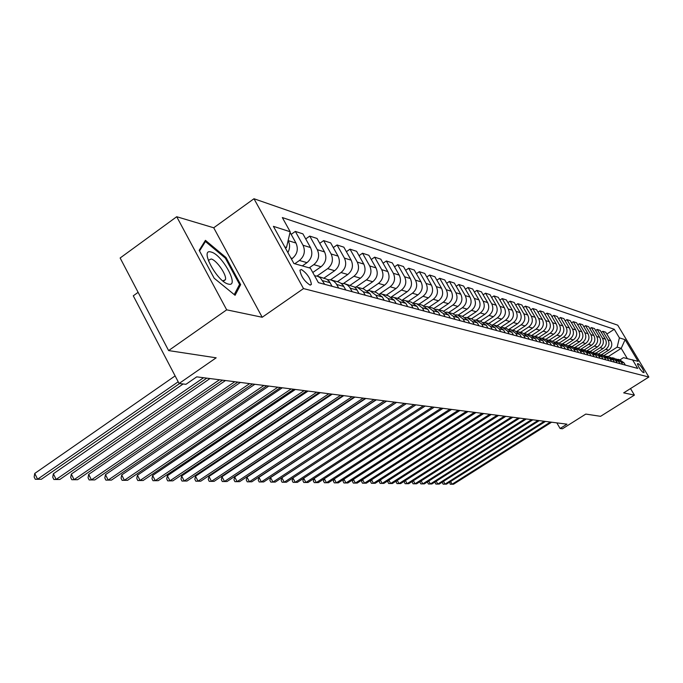 <?xml version="1.0" encoding="UTF-8"?>
<svg xmlns="http://www.w3.org/2000/svg" width="683" height="683" viewBox="0 0 683 683"><rect width="100%" height="100%" fill="white"/><g stroke="black" fill="none" stroke-linecap="round" stroke-linejoin="round"><path stroke-width="1.02" d="M309.98 285.024L311.388 284.384C310.475 278.382 307.145 273.422 301.408 269.503L299.948 270.169C300.93 276.239 304.276 281.191 309.98 285.024M138.12 292.333L133.279 295.816L179.083 383.496L185.947 384.307L196.73 376.854L566.967 424.169L560.094 428.497L562.45 428.779L585.801 414.077L600.579 416.323L634.405 395.107L630.511 388.576M176.718 216.724L120.14 257.995L168.607 350.575L226.688 309.834L262.204 317.262L303.508 288.585L253.982 198.744L213.719 227.781L176.718 216.724L226.688 309.834M303.508 288.585L648.85 377.033L617.739 325.185L253.982 198.744M638.605 363.843L637.487 363.629C638.229 366.745 640.065 369.665 642.985 372.397L644.086 372.602C643.352 369.503 641.525 366.583 638.605 363.843L637.538 364.517M627.301 358.549L621.206 348.356L617.159 347.135L619.404 337.854L614.273 329.283L282.327 217.553L290.19 231.75L286.51 247.451L284.76 246.93M619.404 337.854L625.107 339.69L638.093 361.35L623.451 357.661L619.985 359.864M290.19 231.75L273.396 226.338L293.912 263.51L310.389 268.188L318.398 282.634L637.709 368.419L632.526 359.762M179.083 383.496L216.169 357.815L168.607 350.575M648.85 377.033L623.69 392.862L634.405 395.107M556.833 422.871L560.094 428.497M608.246 356.628L621.206 348.356L625.107 339.69M604.088 355.484L617.159 347.135M601.441 354.742L608.63 350.148C611.848 347.613 612.6 344.505 610.875 340.834L605.736 332.228L602.858 331.289L601.288 332.297M598.496 353.965L605.753 349.32C608.997 346.768 609.748 343.643 608.024 339.946L602.858 331.289M595.824 353.188L603.08 348.543C606.333 345.974 607.093 342.832 605.351 339.118L600.161 330.41L597.215 329.454L595.61 330.487M592.767 352.419L600.144 347.69C603.413 345.103 604.173 341.944 602.432 338.205L597.215 329.454M590.069 351.6L597.403 346.896C600.69 344.3 601.458 341.116 599.7 337.359L594.458 328.557L591.444 327.584L589.796 328.643M586.893 350.84L594.398 346.025C597.702 343.412 598.47 340.211 596.711 336.429L591.444 327.584M584.187 349.969L591.589 345.214C594.91 342.584 595.687 339.366 593.92 335.566L588.626 326.662L585.536 325.663L583.854 326.747M580.9 349.218L588.515 344.317C591.854 341.671 592.639 338.435 590.855 334.61L585.536 325.663M578.16 348.304L585.647 343.489C589.002 340.826 589.788 337.573 587.995 333.722L582.65 324.724L579.491 323.699L577.767 324.818M574.873 347.485L582.497 342.576C585.877 339.895 586.663 336.625 584.861 332.749L579.491 323.699M571.995 346.597L579.56 341.722C582.949 339.024 583.743 335.737 581.942 331.844L576.537 322.743L573.302 321.693L571.534 322.837M568.683 345.726L576.341 340.783C579.747 338.076 580.55 334.764 578.732 330.845L573.302 321.693M565.678 344.855L573.327 339.912C576.759 337.189 577.562 333.85 575.735 329.915L570.279 320.703L566.958 319.627L565.157 320.805M562.331 343.933L570.023 338.956C573.472 336.207 574.283 332.86 572.448 328.899L566.958 319.627M559.215 343.062L566.941 338.059C570.407 335.302 571.219 331.929 569.374 327.942L563.859 318.628L560.461 317.518L558.617 318.73M555.8 342.106L563.56 337.078C567.044 334.303 567.863 330.905 566.011 326.901L560.461 317.518M552.607 341.218L560.401 336.164C563.902 333.364 564.721 329.949 562.86 325.919L557.294 316.494L553.811 315.358L551.907 316.596M549.098 340.245L556.935 335.157C560.461 332.339 561.281 328.907 559.411 324.852L553.811 315.358M545.811 339.34L553.691 334.218C557.234 331.383 558.071 327.925 556.184 323.844L550.558 314.3L546.989 313.147L545.043 314.419M542.208 338.35L550.139 333.184C553.708 330.333 554.545 326.858 552.649 322.752L546.989 313.147M538.836 337.428L546.818 332.228C550.404 329.351 551.241 325.851 549.337 321.719L543.651 312.063L539.988 310.867L537.991 312.182M535.139 336.403L543.173 331.17C546.776 328.275 547.629 324.749 545.708 320.592L539.988 310.867M531.656 335.473L539.766 330.179C543.395 327.268 544.24 323.725 542.319 319.542L536.565 309.758L532.817 308.537L530.759 309.886M527.899 334.405L536.027 329.095C539.672 326.167 540.535 322.598 538.597 318.389L532.817 308.537M524.288 333.475L532.535 328.079C536.198 325.134 537.06 321.539 535.113 317.305L529.299 307.401L525.449 306.146L523.349 307.538M520.472 332.348L528.693 326.969C532.381 323.998 533.252 320.378 531.297 316.118L525.449 306.146M516.707 331.434L525.107 325.928C528.821 322.939 529.692 319.303 527.728 315.008L521.846 304.977L517.893 303.696L515.733 305.122M512.856 330.239L521.172 324.784C524.903 321.778 525.782 318.107 523.801 313.787L517.893 303.696M508.903 329.351L517.483 323.716C521.24 320.686 522.119 316.997 520.139 312.652L514.197 302.492L510.133 301.177L507.913 302.646M505.027 328.079L513.445 322.547C517.219 319.49 518.107 315.777 516.109 311.405L510.133 301.177M500.912 327.208L509.663 321.445C513.454 318.372 514.35 314.632 512.344 310.236L506.334 299.939L502.159 298.582L499.879 300.102M496.985 325.851L505.505 320.242C509.33 317.143 510.227 313.377 508.203 308.947L502.159 298.582M492.887 324.877L501.621 319.115C505.463 315.998 506.368 312.208 504.336 307.743L498.257 297.318L493.971 295.927L491.623 297.489M488.729 323.571L497.352 317.877C501.22 314.735 502.133 310.919 500.084 306.428L493.971 295.927M484.606 322.504L493.357 316.716C497.241 313.557 498.163 309.715 496.106 305.19L489.959 294.621L485.553 293.186L483.137 294.8M480.243 321.223L488.96 315.444C492.878 312.259 493.8 308.383 491.734 303.833L485.553 293.186M476.06 320.088L484.853 314.257C488.797 311.047 489.728 307.145 487.645 302.56L481.43 291.854L476.896 290.377L474.412 292.042M471.509 318.807L480.345 312.942C484.307 309.706 485.246 305.788 483.154 301.169L476.896 290.377M467.249 317.612L476.119 311.721C480.106 308.46 481.045 304.507 478.945 299.863L472.653 289.003L467.992 287.483L465.439 289.199M469.708 323.281L467.992 320.301L462.528 316.323L471.475 310.372C475.488 307.085 476.435 303.107 474.318 298.428L467.992 287.483M458.156 315.094L467.121 309.109C471.159 305.805 472.115 301.792 469.989 297.079L463.62 286.066L458.822 284.512L456.193 286.279M453.316 313.753L462.348 307.726C466.412 304.387 467.368 300.349 465.234 295.602L458.822 284.512M448.765 312.507L457.866 306.428C461.956 303.064 462.929 299 460.777 294.219L454.332 283.052L449.388 281.447L446.682 283.274M443.796 311.124L452.949 304.994C457.064 301.613 458.037 297.515 455.877 292.7L449.388 281.447M439.109 309.843L448.338 303.662C452.479 300.247 453.461 296.123 451.284 291.274L444.761 279.945L439.673 278.288L436.881 280.184M433.97 308.434L443.267 302.193C447.442 298.753 448.424 294.586 446.238 289.703L439.673 278.288M429.172 307.094L438.512 300.81C442.712 297.344 443.711 293.152 441.508 288.235L434.9 276.743L429.658 275.036L426.781 276.991M423.819 305.677L433.287 299.299C437.521 295.807 438.52 291.581 436.3 286.621L429.658 275.036M418.927 304.259L428.395 297.873C432.646 294.356 433.654 290.096 431.425 285.101L424.741 273.439L419.336 271.689L416.365 273.712M413.326 302.851L423.008 296.311C427.293 292.768 428.309 288.474 426.064 283.436L419.336 271.689M408.357 301.34L417.953 294.851C422.265 291.274 423.289 286.945 421.035 281.874L414.265 270.041L408.69 268.223L405.625 270.323M402.475 299.957L412.395 293.238C416.741 289.626 417.774 285.272 415.495 280.158L408.69 268.223M397.463 298.326L407.188 291.726C411.559 288.089 412.6 283.693 410.312 278.544L403.457 266.532L397.702 264.663L394.535 266.831M391.257 296.994L401.45 290.062C405.856 286.39 406.906 281.968 404.601 276.777L397.702 264.663M386.211 295.218L396.072 288.499C400.503 284.802 401.561 280.337 399.239 275.112L392.307 262.904L386.356 260.974L383.086 263.228M379.671 293.938L390.147 286.783C394.612 283.052 395.679 278.553 393.348 273.277L386.356 260.974M374.6 292L384.589 285.17C389.088 281.413 390.155 276.871 387.807 271.561L380.781 259.164L374.643 257.167L371.262 259.506M368.086 290.514L378.476 283.394C383.001 279.603 384.085 275.027 381.72 269.674L374.643 257.167M362.596 288.687L372.73 281.729C377.289 277.904 378.382 273.294 376 267.898L368.88 255.297L362.536 253.239L359.036 255.664M356.039 287.022L366.404 279.902C370.997 276.034 372.098 271.382 369.699 265.935L362.536 253.239M350.191 285.255L360.47 278.177C365.089 274.276 366.199 269.589 363.791 264.099L356.577 251.301L350.012 249.167L346.392 251.694M343.523 283.454L353.931 276.282C358.584 272.346 359.702 267.616 357.277 262.084L350.012 249.167M337.359 281.703L347.784 274.498C352.479 270.528 353.598 265.755 351.156 260.18L343.848 247.169L337.06 244.966L333.304 247.579M330.521 279.799L341.013 272.534C345.743 268.53 346.879 263.715 344.42 258.089L337.06 244.966M324.101 278.015L334.661 270.69C339.417 266.652 340.561 261.794 338.085 256.125L330.674 242.892L323.648 240.604L319.755 243.336M317.014 276.052L327.652 268.658C332.442 264.577 333.594 259.677 331.11 253.956L323.648 240.604M312.788 272.508L321.061 266.746C325.893 262.631 327.055 257.687 324.545 251.916L317.04 238.461L309.749 236.096L305.719 238.93M309.194 267.856L313.796 264.637C318.662 260.479 319.84 255.493 317.313 249.671L309.749 236.096M302.338 265.9L306.974 262.656C311.875 258.464 313.062 253.436 310.517 247.562L302.902 233.868L295.346 231.417L291.163 234.38M294.774 263.749L299.444 260.479C304.387 256.236 305.574 251.156 303.021 245.231L295.346 231.417M291.453 259.062L292.367 258.422C297.344 254.144 298.539 249.022 295.97 243.046L290.053 232.365M285.46 248.194L286.51 247.451M625.372 365.106L624.023 362.844L619.754 359.813L617.825 359.275M614.273 329.283L606.837 334.064M622.589 364.355L621.231 362.084L616.032 358.916M619.993 363.655L618.627 361.375L614.316 358.302L612.327 357.755M617.142 362.895L615.776 360.598L610.508 357.388M614.487 362.178L613.112 359.873L608.749 356.765L606.709 356.202M611.567 361.392L610.192 359.07L604.848 355.834M608.852 360.667L607.46 358.327L603.055 355.194L600.955 354.605M605.864 359.864L604.472 357.516L599.051 354.238M603.08 359.113L601.68 356.757L597.232 353.581L595.064 352.983M600.033 358.293L598.615 355.92L593.126 352.599M597.173 357.525L595.755 355.143L591.265 351.933L589.028 351.31M594.048 356.688L592.622 354.289L588.106 351.053L587.056 350.925M591.128 355.903L589.694 353.487L585.152 350.242L582.855 349.602M587.926 355.04L586.484 352.607L581.916 349.346L580.832 349.218M584.93 354.238L583.487 351.796L578.894 348.509L576.52 347.852M581.651 353.359L580.191 350.9L575.581 347.587L574.454 347.459M578.578 352.53L577.118 350.055L572.482 346.733L570.04 346.059M575.214 351.625L573.746 349.141L569.084 345.794L567.923 345.658M572.072 350.78L570.595 348.279L565.9 344.915L563.39 344.215M568.623 349.858L567.138 347.34L562.416 343.95L561.23 343.814M565.396 348.987L563.902 346.452L559.164 343.054L556.568 342.337M561.861 348.04L560.359 345.487L555.586 342.063L554.357 341.927M558.549 347.152L557.046 344.582L552.248 341.141L549.567 340.399M554.92 346.179L553.401 343.592L548.577 340.125L547.305 339.989M551.531 345.265L550.003 342.661L545.154 339.178L542.387 338.409M547.8 344.266L546.263 341.645L541.388 338.136L540.074 337.991M544.317 343.327L542.772 340.689L537.871 337.163L535.02 336.369M540.492 342.303L538.938 339.647L534.004 336.096L532.646 335.951M536.915 341.338L535.352 338.666L530.392 335.097L527.447 334.277M532.988 340.279L531.417 337.598L526.422 333.996L525.022 333.85M529.308 339.297L527.737 336.591L522.717 332.971L519.678 332.126M525.278 338.213L523.69 335.49L518.636 331.844L517.185 331.699M521.496 337.197L519.9 334.457L514.828 330.785L511.687 329.923M517.347 336.079L515.742 333.321L510.636 329.633L509.134 329.488M513.471 335.037L511.857 332.262L506.718 328.549L503.465 327.644M509.202 333.893L507.58 331.093L502.406 327.353L500.852 327.208M505.215 332.817L503.576 330.009L498.377 326.235L495.021 325.313M500.827 331.639L499.179 328.805L493.946 325.014L492.341 324.869M496.72 330.538L495.064 327.686L489.796 323.87L486.33 322.905M492.204 329.326L490.539 326.448L485.246 322.607L483.573 322.461M487.978 328.19L486.305 325.296L480.977 321.428L477.383 320.429M483.325 326.944L481.643 324.024L476.282 320.131L474.557 319.977M478.979 325.774L477.28 322.837L471.885 318.91L468.171 317.885M474.19 324.485L472.482 321.531L467.061 317.578L465.268 317.424M464.773 321.958L463.048 318.952L457.55 314.948L455.698 314.803M460.154 320.72L458.421 317.689L452.889 313.659L448.902 312.558M455.074 319.354L453.324 316.306L447.758 312.242L445.837 312.088M450.31 318.073L448.552 315L442.951 310.91L438.819 309.766M445.068 316.664L443.301 313.574L437.658 309.442L435.66 309.297M440.159 315.341L438.375 312.225L432.698 308.076L428.412 306.889M434.747 313.89L432.954 310.748L427.242 306.565L425.168 306.419M429.675 312.524L427.874 309.365L422.12 305.147L417.68 303.918M424.092 311.03L422.282 307.837L416.493 303.594L414.333 303.448M418.858 309.621L417.031 306.411L411.209 302.125L406.59 300.853M413.095 308.076L411.251 304.831L405.386 300.52L403.141 300.383M407.683 306.616L405.839 303.354L399.931 299.009L395.141 297.686M401.732 305.019L399.862 301.724L393.92 297.344L391.581 297.207M396.14 303.517L394.262 300.196L388.277 295.79L383.3 294.407M389.976 301.86L388.089 298.514L382.062 294.066L379.628 293.938M384.196 300.307L382.292 296.934L376.222 292.452L371.057 291.026M377.827 298.599L375.906 295.193L369.793 290.676L367.266 290.548M371.842 296.985L369.913 293.562L363.757 289.003L358.379 287.517M365.243 295.218L363.305 291.761L357.107 287.167L354.468 287.048M359.053 293.553L356.466 289.071L354.443 287.031L345.256 283.889M352.223 291.718L349.619 287.202L347.579 285.135L344.514 283.658L341.218 283.419M345.803 289.993L343.182 285.434L341.133 283.36L338.597 282.028L331.656 280.124M338.725 288.089L336.079 283.496L334.021 281.396L330.913 279.893L327.481 279.663M332.066 286.305L329.411 281.669L326.85 279.219L317.561 276.231M324.724 284.333L320.421 277.887L317.911 276.359L314.547 275.693M287.859 252.539C290.036 248.51 290.138 244.54 288.192 240.629L288.132 240.527M262.204 317.262L213.719 227.781M214.172 278.212L235.08 295.295L240.664 284.623L226.005 257.534L205.438 240.339L199.188 250.328L214.172 278.212M225.253 258.072L226.005 257.534M238.777 285.946L240.664 284.623M450.618 481.515L452.12 484.213L550.396 422.051M453.521 484.23L450.234 484.247L453.521 484.23L551.608 422.205M450.234 484.247L449.687 482.104M443.498 481.37L445.034 484.127L544.266 421.266M446.469 484.145L443.13 484.162L446.469 484.145L545.504 421.428M443.13 484.162L442.336 482.736L442.601 481.933M436.215 481.208L437.786 484.042L537.991 420.463M439.254 484.059L435.874 484.076L439.254 484.059L539.254 420.626M435.874 484.076L435.071 482.633L435.361 481.754M428.77 481.054L430.375 483.948L531.579 419.644M431.878 483.974L428.454 483.991L431.878 483.974L532.868 419.814M428.454 483.991L427.643 482.531L427.951 481.575M421.155 480.892L422.803 483.863L525.014 418.807M424.331 483.88L420.865 483.897L424.331 483.88L526.337 418.978M420.865 483.897L420.045 482.429L420.378 481.387M211.115 252.036C198.932 247.98 217.271 282.113 228.404 284.085C240.117 287.475 222.214 254.392 211.115 252.036M222.803 280.892L225.407 279.714C227.14 275.292 216.639 260.035 211.141 258.985L208.571 260.257L208.477 260.949M199.538 250.968L205.446 241.509L225.373 258.165L239.579 284.418L234.235 294.604M204.106 242.482L205.446 241.509M413.369 480.721L415.051 483.769L518.295 417.953M416.613 483.786L413.095 483.803L416.613 483.786L519.652 418.124M413.095 483.803L412.276 482.318L412.626 481.199M405.395 480.55L407.119 483.675L511.413 417.074M408.716 483.692L405.156 483.709L408.716 483.692L512.805 417.245M405.156 483.709L404.327 482.207L404.703 480.994M397.241 480.371L399 483.573L504.37 416.169M400.639 483.59L397.019 483.615L400.639 483.59L505.796 416.348M397.019 483.615L396.183 482.087L396.584 480.789M388.892 480.192L390.685 483.47L497.156 415.247M392.366 483.496L388.695 483.513L392.366 483.496L498.607 415.435M388.695 483.513L387.85 481.967L388.277 480.576M380.337 479.995L382.173 483.368L489.762 414.299M383.897 483.393L380.175 483.41L383.897 483.393L491.256 414.496M380.175 483.41L379.321 481.848L379.774 480.362M371.569 479.808L373.456 483.265L482.181 413.335M375.215 483.291L371.441 483.308L375.215 483.291L483.718 413.531M371.441 483.308L370.579 481.728L371.057 480.132M362.588 479.603L364.526 483.163L474.412 412.344M366.327 483.18L362.494 483.197L366.327 483.18L475.983 412.541M362.494 483.197L361.623 481.6L362.127 479.901M353.384 479.398L355.365 483.052L466.446 411.32M357.218 483.069L353.324 483.094L357.218 483.069L468.06 411.533M353.324 483.094L352.445 481.472L352.974 479.662M343.95 479.176L345.974 482.932L458.276 410.278M347.878 482.958L343.925 482.975L347.878 482.958L459.924 410.492M343.925 482.975L343.037 481.336L343.592 479.406M334.269 478.954L336.352 482.821L449.884 409.211M338.29 482.847L334.277 482.864L338.29 482.847L451.583 409.424M334.277 482.864L333.389 481.199L333.97 479.15M324.331 478.732L326.465 482.702L441.278 408.11M328.463 482.727L324.391 482.744L328.463 482.727L443.019 408.332M324.391 482.744L323.486 481.063L324.092 478.885M314.137 478.493L316.331 482.582L432.433 406.974M318.38 482.599L314.24 482.625L318.38 482.599L434.217 407.205M314.24 482.625L313.326 480.917L313.958 478.604M303.67 478.245L305.924 482.454L423.349 405.813M308.024 482.48L303.815 482.497L308.024 482.48L425.185 406.052M303.815 482.497L302.893 480.772L303.559 478.313M292.922 477.989L295.227 482.326L414.009 404.626M297.387 482.352L293.109 482.369L297.387 482.352L415.896 404.865M293.109 482.369L292.179 480.619L292.879 478.015M396.584 402.398L281.891 477.75L284.248 482.189L404.413 403.397M286.467 482.215L282.113 482.241L286.467 482.215L406.351 403.644M282.113 482.241L281.174 480.465L281.891 477.75M386.621 401.126L270.579 477.554L272.961 482.053L394.543 402.133M275.24 482.087L270.818 482.104L275.24 482.087L396.541 402.389M270.818 482.104L269.862 480.303L270.579 477.554M376.367 399.811L258.942 477.349L261.35 481.916L384.384 400.836M263.698 481.942L259.199 481.967L263.698 481.942L386.441 401.1M259.199 481.967L258.234 480.14L258.942 477.349M365.815 398.462L246.981 477.144L249.415 481.771L373.934 399.504M251.831 481.797L247.246 481.822L251.831 481.797L376.043 399.768M247.246 481.822L246.273 479.97L246.981 477.144M354.947 397.071L234.67 476.93L237.138 481.626L363.168 398.121M239.622 481.652L234.952 481.677L239.622 481.652L365.345 398.402M234.952 481.677L233.97 479.799L234.67 476.93M343.754 395.645L222.001 476.708L224.494 481.472L352.078 396.703M227.046 481.506L222.299 481.524L227.046 481.506L354.315 396.994M222.299 481.524L221.309 479.62L222.001 476.708M332.22 394.168L208.955 476.478L211.465 481.319L340.646 395.244M214.103 481.344L209.263 481.37L214.103 481.344L342.96 395.542M209.263 481.37L208.264 479.432L208.955 476.478M320.327 392.648L195.517 476.239L198.053 481.156L328.856 393.741M200.768 481.182L195.842 481.208L200.768 481.182L331.246 394.048M195.842 481.208L194.826 479.244L195.517 476.239M308.059 391.086L181.661 476L184.231 480.986L316.699 392.187M187.022 481.02L182.002 481.045L187.022 481.02L319.157 392.503M182.002 481.045L180.978 479.048L181.661 476M295.397 389.464L167.369 475.752L169.965 480.815L304.148 390.582M172.859 480.849L167.728 480.875L172.859 480.849L306.693 390.907M167.728 480.875L166.695 478.851L167.369 475.752M282.327 387.79L152.633 475.496L155.254 480.636L291.189 388.926M158.234 480.67L153.009 480.695L158.234 480.67L293.81 389.259M153.009 480.695L151.959 478.638L152.633 475.496M268.812 386.066L137.42 475.231L140.075 480.456L277.793 387.218M143.148 480.49L137.812 480.516L143.148 480.49L280.508 387.56M137.812 480.516L136.754 478.424L137.42 475.231M254.853 384.281L121.702 474.958L124.391 480.269L263.954 385.443M127.567 480.303L122.12 480.328L127.567 480.303L266.754 385.801M122.12 480.328L121.053 478.202L121.702 474.958M240.407 382.437L105.472 474.668L108.187 480.072L249.636 383.615M111.466 480.106L105.908 480.132L111.466 480.106L252.539 383.983M105.908 480.132L104.823 477.972L105.472 474.668M225.467 380.525L88.688 474.378L91.428 479.867L234.815 381.72M94.826 479.91L89.149 479.936L94.826 479.91L237.821 382.104M89.149 479.936L88.056 477.741L88.688 474.378M209.988 378.553L71.322 474.07L74.097 479.662L219.474 379.757M77.614 479.705L71.809 479.722L77.614 479.705L222.581 380.158M71.809 479.722L70.699 477.494L71.322 474.07M183.146 383.974L53.351 473.763L56.16 479.44L203.568 377.725M59.797 479.492L53.872 479.509L59.797 479.492L206.795 378.143M53.872 479.509L52.745 477.238L53.351 473.763M175.121 375.906L34.739 473.439L37.582 479.218L178.186 381.78M41.356 479.261L35.285 479.287L41.356 479.261L179.586 383.556M35.285 479.287L34.15 476.982L34.739 473.439M605.753 349.32L608.63 350.148M600.144 347.69L603.08 348.543M594.398 346.025L597.403 346.896M588.515 344.317L591.589 345.214M582.497 342.576L585.647 343.489M576.341 340.783L579.56 341.722M570.023 338.956L573.327 339.912M563.56 337.078L566.941 338.059M556.935 335.157L560.401 336.164M550.139 333.184L553.691 334.218M543.173 331.17L546.818 332.228M536.027 329.095L539.766 330.179M528.693 326.969L532.535 328.079M521.172 324.784L525.107 325.928M513.445 322.547L517.483 323.716M505.505 320.242L509.663 321.445M497.352 317.877L501.621 319.115M488.96 315.444L493.357 316.716M480.345 312.942L484.853 314.257M471.475 310.372L476.119 311.721M462.348 307.726L467.121 309.109M452.949 304.994L457.866 306.428M443.267 302.193L448.338 303.662M433.287 299.299L438.512 300.81M423.008 296.311L428.395 297.873M412.395 293.238L417.953 294.851M401.45 290.062L407.188 291.726M390.147 286.783L396.072 288.499M378.476 283.394L384.589 285.17M366.404 279.902L372.73 281.729M353.931 276.282L360.47 278.177M341.013 272.534L347.784 274.498M327.652 268.658L334.661 270.69M313.796 264.637L321.061 266.746M299.444 260.479L306.974 262.656M290.864 257.986L292.367 258.422M608.024 339.946L610.875 340.834M621.231 362.084L624.023 362.844M615.776 360.598L618.627 361.375M602.432 338.205L605.351 339.118M610.192 359.07L613.112 359.873M596.711 336.429L599.7 337.359M604.472 357.516L607.46 358.327M590.855 334.61L593.92 335.566M598.615 355.92L601.68 356.757M584.861 332.749L587.995 333.722M592.622 354.289L595.755 355.143M578.732 330.845L581.942 331.844M586.484 352.607L589.694 353.487M572.448 328.899L575.735 329.915M580.191 350.9L583.487 351.796M566.011 326.901L569.374 327.942M573.746 349.141L577.118 350.055M559.411 324.852L562.86 325.919M567.138 347.34L570.595 348.279M552.649 322.752L556.184 323.844M560.359 345.487L563.902 346.452M545.708 320.592L549.337 321.719M553.401 343.592L557.046 344.582M538.597 318.389L542.319 319.542M546.263 341.645L550.003 342.661M531.297 316.118L535.113 317.305M538.938 339.647L542.772 340.689M523.801 313.787L527.728 315.008M531.417 337.598L535.352 338.666M516.109 311.405L520.139 312.652M523.69 335.49L527.737 336.591M508.203 308.947L512.344 310.236M515.742 333.321L519.9 334.457M500.084 306.428L504.336 307.743M507.58 331.093L511.857 332.262M491.734 303.833L496.106 305.19M499.179 328.805L503.576 330.009M483.154 301.169L487.645 302.56M490.539 326.448L495.064 327.686M474.318 298.428L478.945 299.863M481.643 324.024L486.305 325.296M465.234 295.602L469.989 297.079M472.482 321.531L477.28 322.837M455.877 292.7L460.777 294.219M463.048 318.952L467.992 320.301M446.238 289.703L451.284 291.274M453.324 316.306L458.421 317.689M436.3 286.621L441.508 288.235M443.301 313.574L448.552 315M426.064 283.436L431.425 285.101M432.954 310.748L438.375 312.225M415.495 280.158L421.035 281.874M422.282 307.837L427.874 309.365M404.601 276.777L410.312 278.544M411.251 304.831L417.031 306.411M393.348 273.277L399.239 275.112M399.862 301.724L405.839 303.354M381.72 269.674L387.807 271.561M388.089 298.514L394.262 300.196M369.699 265.935L376 267.898M375.906 295.193L382.292 296.934M357.277 262.084L363.791 264.099M363.305 291.761L369.913 293.562M344.42 258.089L351.156 260.18M350.251 288.2L357.098 290.062M331.11 253.956L338.085 256.125M336.728 284.512L343.822 286.442M317.313 249.671L324.545 251.916M322.7 280.687L330.06 282.694M303.021 245.231L310.517 247.562M288.192 240.629L295.97 243.046M310.372 285.084L311.388 284.384M458.686 315.256L462.528 316.323M223.563 281.02L225.407 279.714"/></g></svg>
